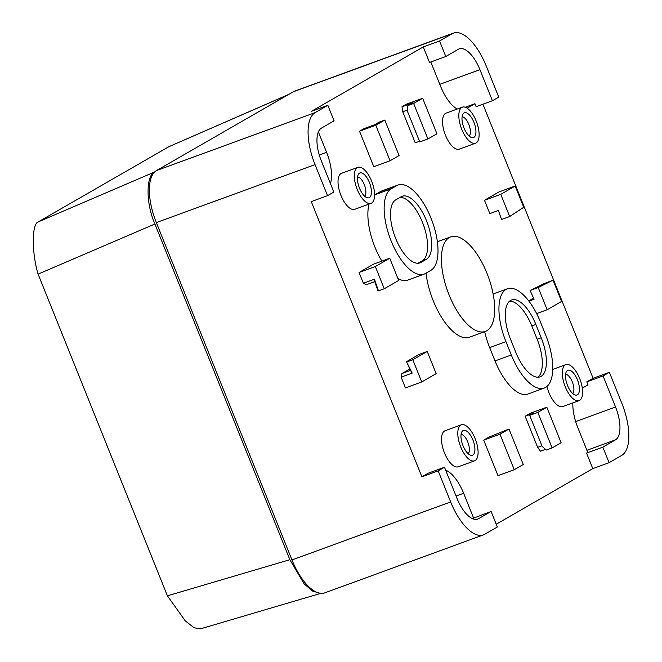 <?xml version="1.0" encoding="UTF-8"?>
<svg xmlns="http://www.w3.org/2000/svg" width="662" height="662" viewBox="0 0 662 662"><rect width="100%" height="100%" fill="white"/><g stroke="black" fill="none" stroke-linecap="round" stroke-linejoin="round"><path stroke-width="0.99" d="M449.126 295.037A50.345 21.573 69.9 0 0 485.329 331.43A50.345 21.573 69.9 0 0 486.967 273.249A50.345 21.573 69.9 0 0 450.764 236.855A50.345 21.573 69.9 0 0 449.126 295.037M485.329 331.43L469.457 337.231A50.345 21.573 -110.1 0 1 426.038 273.158M508.995 429.009L489.119 437.036L483.715 440.147L497.989 475.655L514.266 469.714L523.278 464.525L508.995 429.009L499.992 434.198L483.715 440.147M378.474 290.85L377.919 290.676L374.783 281.64L366.218 284.768L363.38 283.245L374.427 279.207L378.474 290.85L384.258 288.74L375.337 266.546L359.061 272.487L363.38 283.245M384.258 288.74L398.673 280.44L389.752 258.246L373.476 264.188L359.061 272.487M419.509 141.287L415.24 142.843L402.744 111.77L402 106.731L413.047 102.701L407.85 105.572L413.634 103.462L422.646 98.274L406.369 104.224L402 106.731M401.131 377.15L405.458 387.899L421.735 381.957L436.15 373.658L427.23 351.456L419.087 354.435L406.476 361.7L412.178 373.111L401.131 377.15L401.908 373.55L410.473 370.422L406.476 361.7M409.819 368.991L401.908 373.55M484.485 200.28L489.839 213.594L498.403 210.466L501.539 219.494L509.682 216.524L523.725 207.297L515.177 186.03L498.9 191.98L484.485 200.28L500.762 194.33L509.682 216.524M482.921 104.207L593.094 378.267L586.789 381.891L587.98 384.862L582.303 388.131M439.8 84.331L479.933 69.659L492.429 100.732L476.152 106.681L474.952 103.711L467.173 108.196M430.821 61.988L440.727 86.623A32.273 13.828 69.9 0 0 457.243 109.04M479.933 69.659A28.772 12.33 69.9 0 0 459.246 48.864A28.772 12.33 69.9 0 0 458.418 49.253L445.799 56.518L429.522 62.46L423.283 46.928L439.56 40.978L452.171 33.712L293.465 91.712A45.554 19.512 -110.1 0 1 294.78 91.091L453.487 33.1A45.554 19.512 69.9 0 0 452.171 33.712M327.831 105.308L315.22 112.573A45.554 19.512 69.9 0 0 315.046 164.598L327.541 195.671L333.847 192.038L321.36 160.965A28.772 12.33 69.9 0 1 321.459 128.105L334.078 120.84L327.831 105.308L311.554 111.257L423.283 46.928M330.437 183.556A32.273 13.828 69.9 0 0 326.589 152.343L318.372 131.92M421.901 476.83L428.206 473.198L444.483 467.248L438.178 470.881L421.901 476.83L311.264 201.62L327.541 195.671M472.296 518.594L473.62 518.114L463.632 493.256A32.273 13.828 69.9 0 0 445.658 470.177M473.62 518.114L491.105 511.469L497.352 527.002L484.741 534.267A45.554 19.512 69.9 0 1 483.417 534.888A45.554 19.512 69.9 0 1 450.665 501.953L438.178 470.881M592.804 468.622L586.557 453.089L602.834 447.14L609.081 462.68L592.804 468.622L496.235 524.221M586.557 453.089L587.765 452.394L577.769 427.536A32.273 13.828 69.9 0 1 572.862 402.91M528.665 300.805L533.663 298.314M359.516 131.2L373.79 166.708L390.067 160.758L399.078 155.57L384.804 120.062L379.02 122.172L374.924 124.646L363.877 128.685L359.516 131.2L375.793 125.25L390.067 160.758M545.529 449.349L540.473 451.194L537.652 447.355L541.921 445.799M546.845 407.221L537.834 412.409L552.108 447.926L561.119 442.737L546.845 407.221L530.568 413.171L525.156 416.282L537.652 447.355M461.364 424.797L445.087 430.747A19.181 8.217 69.9 0 0 443.945 451.575A19.181 8.217 69.9 0 0 458.253 466.776L474.53 460.826A19.181 8.217 69.9 0 0 475.151 438.658A19.181 8.217 69.9 0 0 461.364 424.797A19.181 8.217 69.9 0 0 460.735 446.958A19.181 8.217 69.9 0 0 474.53 460.826M462.382 107.161L446.105 113.111A19.181 8.217 69.9 0 0 444.972 133.939A19.181 8.217 69.9 0 0 459.271 149.14L475.548 143.191A19.181 8.217 69.9 0 0 476.177 121.022A19.181 8.217 69.9 0 0 462.382 107.161A19.181 8.217 69.9 0 0 461.753 129.322A19.181 8.217 69.9 0 0 475.548 143.191M546.977 386.451A19.181 8.217 69.9 0 0 562.766 406.592L579.043 400.651A19.181 8.217 69.9 0 0 579.672 378.482A19.181 8.217 69.9 0 0 565.878 364.621A19.181 8.217 69.9 0 0 565.257 386.782A19.181 8.217 69.9 0 0 579.043 400.651M357.861 167.337L341.584 173.287A19.181 8.217 69.9 0 0 340.45 194.123A19.181 8.217 69.9 0 0 354.749 209.316L371.026 203.366A19.181 8.217 69.9 0 0 371.655 181.198A19.181 8.217 69.9 0 0 357.861 167.337A19.181 8.217 69.9 0 0 357.24 189.506A19.181 8.217 69.9 0 0 371.026 203.366M424.085 274.134A45.794 19.62 -110.1 0 1 390.539 239.454A45.794 19.62 -110.1 0 1 391.325 188.736L396.737 185.625A45.794 19.62 -110.1 0 1 398.061 185.004A45.794 19.62 -110.1 0 1 431.607 219.685A45.794 19.62 -110.1 0 1 430.813 270.402L425.409 273.522A45.794 19.62 -110.1 0 1 424.085 274.134L407.809 280.084A45.794 19.62 -110.1 0 1 397.92 278.561M381.891 261.118A45.794 19.62 -110.1 0 1 369.015 204.103M374.593 194.967A45.794 19.62 -110.1 0 1 375.048 194.686L380.451 191.566A45.794 19.62 -110.1 0 1 381.784 190.954L398.061 185.004M505.95 341.666L489.673 347.616L495.027 360.931A45.794 19.62 -110.1 0 0 527.953 394.031L544.23 388.081A45.794 19.62 -110.1 0 1 511.304 354.981L505.95 341.666A45.794 19.62 -110.1 0 1 507.448 288.748A45.794 19.62 -110.1 0 1 540.374 321.848L545.728 335.162A45.794 19.62 -110.1 0 1 544.23 388.081M489.673 347.616A45.794 19.62 -110.1 0 1 484.692 331.662M602.834 447.14L615.445 439.882A28.772 12.33 69.9 0 0 615.552 407.022L603.065 375.95L609.371 372.317L621.858 403.39A45.554 19.512 69.9 0 1 621.692 455.415L609.081 462.68M492.429 100.732L498.734 97.099L486.239 66.026A45.554 19.512 69.9 0 0 453.487 33.1M445.799 56.518L439.56 40.978M444.483 467.248L456.97 498.321A28.772 12.33 69.9 0 0 477.658 519.124A28.772 12.33 69.9 0 0 478.494 518.735L491.105 511.469M586.789 381.891L603.065 375.95M537.834 412.409L529.691 415.388L533.721 413.154L525.156 416.282M552.108 447.926L546.324 450.036L542.186 446.461L529.691 415.388M499.992 434.198L514.266 469.714M427.23 351.456L412.815 359.764L407.022 361.874M412.815 359.764L421.735 381.957M389.752 258.246L375.337 266.546M407.85 105.572L407.279 110.877L419.774 141.949L427.909 138.97L436.92 133.782L422.646 98.274M384.804 120.062L375.793 125.25M427.909 138.97L413.634 103.462M536.625 313.589L547.16 309.742L538.231 287.548L530.096 290.519L534.093 299.241L528.913 301.136M530.096 290.519L544.47 283.468L553.027 280.175L561.575 301.442L547.16 309.742M515.177 186.03L500.762 194.33M538.231 287.548L553.027 280.175M483.417 534.888L324.711 592.879A45.554 19.512 -110.1 0 1 291.959 559.953L156.34 222.589A45.554 19.512 -110.1 0 1 156.505 170.564L293.465 91.712M593.094 378.267L609.371 372.317M465.303 107.236L474.952 103.711M535.864 324.438A33.803 14.481 69.9 0 0 511.561 300.002A33.803 14.481 69.9 0 0 510.46 339.068L515.814 352.391A33.803 14.481 69.9 0 0 540.118 376.827A33.803 14.481 69.9 0 0 541.218 337.761L535.864 324.438L531.793 325.927A33.803 14.481 69.9 0 0 509.657 301.102M426.353 259.305A33.803 14.481 69.9 0 0 426.94 221.869A33.803 14.481 69.9 0 0 402.173 196.258A33.803 14.481 69.9 0 0 401.197 196.722L395.785 199.833A33.803 14.481 69.9 0 0 395.206 237.269A33.803 14.481 69.9 0 0 419.973 262.88A33.803 14.481 69.9 0 0 420.949 262.417L426.353 259.305L422.282 260.795A33.803 14.481 69.9 0 0 423.663 225.527A33.803 14.481 69.9 0 0 400.063 197.367M418.003 263.261L422.282 260.795M537.949 377.208A33.803 14.481 69.9 0 0 537.147 339.242L531.793 325.927M567.508 385.483A13.19 5.652 69.9 0 0 575.361 395.073A13.19 5.652 69.9 0 0 577.769 380.691A13.19 5.652 69.9 0 0 566.655 371.25A13.19 5.652 69.9 0 0 567.508 385.483M572.647 393.485A10.418 4.46 69.9 0 0 572.589 382.586A10.418 4.46 69.9 0 0 565.605 374.22M473.876 137.382A13.19 5.652 69.9 0 0 473.396 121.096A13.19 5.652 69.9 0 0 463.16 113.79A13.19 5.652 69.9 0 0 463.657 127.112A13.19 5.652 69.9 0 0 471.865 137.613A13.19 5.652 69.9 0 0 473.876 137.382M369.404 182.497A13.19 5.652 69.9 0 0 358.638 173.974A13.19 5.652 69.9 0 0 359.143 187.288A13.19 5.652 69.9 0 0 367.344 197.797A13.19 5.652 69.9 0 0 369.404 182.497M463.036 430.606A13.19 5.652 69.9 0 0 462.142 431.425A13.19 5.652 69.9 0 0 462.639 444.748A13.19 5.652 69.9 0 0 470.848 455.249A13.19 5.652 69.9 0 0 473.686 442.133A13.19 5.652 69.9 0 0 463.036 430.606M469.151 136.024A10.418 4.46 69.9 0 0 469.085 125.126A10.418 4.46 69.9 0 0 462.109 116.76M364.63 196.2A10.418 4.46 69.9 0 0 364.29 184.582A10.418 4.46 69.9 0 0 357.596 176.936M468.133 453.66A10.418 4.46 69.9 0 0 468.067 442.762A10.418 4.46 69.9 0 0 461.091 434.396M407.362 110.082L402.744 111.77M374.427 279.207L374.783 281.64M410.473 370.422L412.178 373.111M289.857 559.704L154.908 224.004L38.09 274.126L167.412 595.825L289.857 559.704L304.098 583.81L312.605 591.1L320.135 593.276M288.558 94.534L168.851 146.707L38.255 221.902L154.676 171.946M155.082 171.781C145.805 174.793 145.714 203.474 154.908 224.004M38.09 274.126C31.611 252.429 31.702 223.748 38.255 221.902M168.851 146.707L288.971 94.294M320.789 593.359L200.288 628.9L193.974 627.717L185.236 620.832L167.412 595.825M586.921 450.301L615.445 439.882M575.667 421.595L615.552 407.022M396.737 185.625L380.451 191.566M391.325 188.736L375.048 194.686M315.046 164.598L156.34 222.589M291.959 559.953L450.665 501.953M156.505 170.564L315.22 112.573M319.283 155.007L326.589 152.343M476.772 519.364L478.494 518.735M456.052 496.02L463.632 493.256M511.304 354.981L495.027 360.931M418.93 263.162L420.949 262.417M537.147 339.242L541.218 337.761M450.764 236.855L437.359 241.754M507.448 288.748L493.116 293.978M565.878 364.621L552.712 369.429"/></g></svg>
